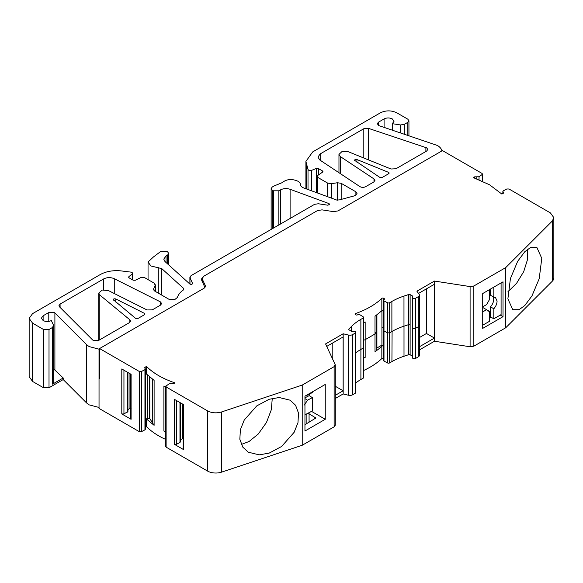<?xml version="1.0" encoding="UTF-8"?>
<svg xmlns="http://www.w3.org/2000/svg" width="583" height="583" viewBox="0 0 583 583"><rect width="100%" height="100%" fill="white"/><g stroke="black" fill="none" stroke-linecap="round" stroke-linejoin="round"><path stroke-width="0.87" d="M392.308 130.104L392.308 123.683L394.013 121.308L392.308 118.932C389.568 117.628 386.82 117.628 384.08 118.932L378.396 122.211L377.259 123.793L379.205 125.731L437.41 145.488C440.114 147.084 441.615 148.993 441.921 151.216M373.987 181.86L373.987 178.923L374.942 180.387L373.805 181.976L365.577 186.72C363.639 187.624 361.751 187.588 359.908 186.611L319.841 160.012L317.932 157.075L320.205 153.905L363.814 128.726L368.5 128.369L426.69 147.856L427.827 149.437L426.69 151.026L395.981 168.757L391.011 169.004L348.124 151.667L342.097 151.442L338.963 154.415L338.963 172.706M354.909 160.864C354.282 159.749 354.967 159.312 356.942 159.553L388.737 172.422L389.189 173.056L388.737 173.69L382.156 177.487L379.89 177.443L354.53 160.281M160.332 305.215L160.332 301.834L161.666 303.517L160.536 305.106L152.309 309.85L147.018 309.959L108.394 290.56L102.171 290.043L98.76 293.096L98.76 340.355M113.481 300.121C113.058 298.977 113.816 298.583 115.74 298.941L144.54 313.406L144.992 314.04L144.54 314.674L137.96 318.471L135.591 318.354L113.204 299.611M53.68 368.922L63.212 377.981L52.543 384.139L53.541 381.982M52.543 384.139L52.543 327.442L53.541 325.285L51.34 320.533C48.6 321.838 45.853 321.838 43.113 320.533L41.408 318.158L43.113 315.782L48.79 312.503L54.277 312.503L54.897 312.969L54.897 369.666M272.268 228.762L272.268 190.175L271.139 188.593L272.268 187.012L274.039 185.992L282.245 182.61C286.574 179.098 291.755 178.609 297.782 181.153C299.779 182.341 300.719 183.769 300.609 185.423L300.624 185.78M278.856 224.958L278.856 190.809L280.445 189.898C283.418 188.404 286.632 188.2 290.101 189.286L328.972 203.584L329.694 204.341L327.741 205.201L318.333 203.751L314.587 204.327L191.027 275.664L190.022 277.829L192.594 283.491M192.543 283.717L192.543 283.258C192.434 284.3 191.567 284.584 189.949 284.125L164.967 261.527L163.757 259.122L166.031 255.952L167.613 255.033L168.749 253.452L167.613 251.871L166.519 251.237L161.032 251.237L153.409 256.994L148.046 262L150.88 265.965L161.768 268.625L183.565 288.381L183.929 289.102L183.383 289.97C180.242 292.141 178.267 294.619 177.451 297.41L174.842 299.516L169.354 299.516L154.648 291.019L153.642 288.855L155.391 284.788L155.391 291.449M29.15 318.391L29.15 376.676L32.561 381.428L43.528 387.761L43.528 329.482L32.561 323.142L29.15 318.391L32.561 313.647L100.203 274.586C105.989 271.423 112.825 270.177 120.703 270.855L131.904 272.239L132.589 273.194L132.166 273.966L128.865 276.685L128.865 277.712M474.664 178.055L474.664 176.838L473.33 177.604L489.523 184.767L501.919 194.11L503.705 192.711L502.859 191.479L503.362 190.816L506.853 188.972L509.003 189.001L550.439 212.926L553.85 217.678L552.29 221.037L505.752 267.575L473.841 285.998L473.841 346.178L470.095 346.761L434.452 341.244L419.41 349.924M241.304 444.45L249.072 441.499L258.254 434.022L266.475 422.456L271.357 409.63L272.261 398.378M269.178 399.26L279.177 397.519L290.079 400.178L295.566 405.251L298.518 413.114L297.964 422.719L294.116 432.331L281.596 446.483L269.178 453.108L259.18 454.857L248.271 452.189L242.79 447.117L239.839 439.254L240.393 429.656L244.241 420.037L256.76 405.892L269.178 399.26M507.917 291.806L516.56 283.338L523.731 271.598L527.498 259.588L527.71 249.167M524.831 251.667L530.603 247.476L536.899 247.484L541.767 258.356L539.224 278.652L531.995 295.858L524.831 305.514L519.052 309.697L512.756 309.697L507.888 298.817L510.431 278.521L517.66 261.322L524.831 251.667M348.882 329.716L348.882 329.038A1.166 0.67 180 0 0 348.721 329.38A1.166 0.67 180 0 0 349.064 329.854L351.826 331.45L353.451 331.195A1.917 1.108 180 0 1 355.302 331.487A1.917 1.108 180 0 1 355.863 332.266A1.917 1.108 180 0 1 355.302 333.046L355.302 393.226A1.917 1.108 0 0 0 355.863 392.446L355.863 362.356L355.302 363.136M412.436 357.321A1.917 1.108 0 0 0 412.37 357.605A1.917 1.108 0 0 0 412.932 358.392A1.917 1.108 0 0 0 415.643 358.392L415.643 298.212L418.288 296.681L418.288 356.862L415.643 358.392M383.49 300.23L383.49 360.418A1.552 0.896 0 0 0 383.942 361.045A1.552 0.896 0 0 0 383.993 361.074L383.993 300.894A1.552 0.896 180 0 1 383.49 300.23A1.552 0.896 180 0 1 383.942 299.604L384.139 299.487A1.151 0.663 180 0 0 384.474 299.021A1.151 0.663 180 0 0 384.139 298.547L384.139 299.487M493.276 296.871L493.75 299.159C493.648 301.892 492.562 304.45 490.485 306.84L493.816 308.764C495.893 306.374 496.978 303.816 497.08 301.083L495.477 297.534L493.816 297.177L490.485 295.253L490.485 289.059M130.65 374.082L130.65 418.681L131.088 419.308L121.796 413.945L123.946 413.974L127.939 411.467L127.939 372.515M131.248 408.151L129.951 408.406L129.951 373.674M127.939 409.565L129.951 408.406M121.796 413.945L121.796 368.966L131.088 374.33L131.088 419.308M482.717 308.064L483.234 307.766L486.565 309.69L487.723 310.965L489.377 311.329L489.377 321.371L482.717 325.212M486.579 309.711L489.377 311.329M489.377 289.7L489.377 299.742L486.565 304.625L482.717 306.84M304.508 404.988L307.452 400.193L304.953 398.59M312.364 391.893L312.364 392.578L307.452 395.128M304.953 414.797L312.364 410.942L312.364 397.642L309.216 395.624L304.953 397.832M312.364 397.642L307.452 400.193M482.717 311.912L486.565 309.69M501.089 282.937L501.089 314.609L493.816 318.806L490.485 316.882L489.377 317.524M493.816 318.806L493.816 308.764M490.485 306.84L490.485 316.882M493.816 297.177L493.816 287.135M309.216 395.624L309.216 394.21M376.917 314.878L376.917 347.993A10.173 5.874 0 0 0 376.815 348.823M383.49 358.363A1.151 0.663 0 0 0 381.836 358.56L381.836 346.207A77.816 44.927 180 0 1 375 351.731A7.783 4.489 0 0 0 376.815 348.853A7.783 4.489 0 0 0 376.807 348.845L376.815 318.464M381.836 346.207A1.151 0.663 180 0 1 383.49 346.011L381.923 345.1L381.923 310.659M376.917 347.993L381.923 345.1M363.588 340.261L365.162 339.678L365.162 357.415A77.816 44.927 180 0 1 363.588 358.151M365.162 357.415A7.783 4.489 180 0 1 363.588 357.998M491.075 317.225L489.377 318.201M332.806 359.471L332.806 342.913M306.877 413.755L309.07 413.755L315.833 418.026L304.953 424.679M304.953 414.87L306.162 414.17M183.179 438.38L180.468 439.699M179.965 402.554L179.965 442.453L180.468 441.79L180.468 402.838M179.965 442.453L176.474 444.304L176.474 400.536M144.948 369.658L144.948 429.839L141.45 431.682L139.308 431.66L139.308 371.48L141.45 371.502L144.948 369.658L145.451 368.995L144.599 367.764L146.384 366.364L146.384 373.965L154.101 380.356L154.101 425.328L149.802 418.601L147.288 418.426L146.384 418.944L146.384 426.545L145.451 427.084M149.802 418.601L149.802 377.092M412.37 356.096L410.111 354.792A1.166 0.67 0 0 0 408.705 354.683L404.004 356.249A58.358 33.697 0 0 0 391.922 361.606L389.663 362.903L389.663 302.723A1.53 0.882 180 0 1 387.527 302.759L387.52 362.947L383.993 361.074M348.882 329.038L351.593 326.327A58.358 33.697 180 0 1 360.87 319.353L363.143 318.034A1.53 0.882 180 0 0 363.588 317.414A1.53 0.882 180 0 0 363.187 316.809L359.893 314.74A1.552 0.896 180 0 0 357.714 314.747L357.517 314.856A1.151 0.663 180 0 1 355.885 314.856L355.382 314.565A1.151 0.663 180 0 1 355.04 314.099A1.151 0.663 180 0 1 355.594 313.53A77.816 44.927 0 0 0 381.836 298.379A1.151 0.663 180 0 1 383.629 298.256L384.139 298.547M381.836 358.56A77.816 44.927 180 0 1 363.588 370.504M363.588 322.676L365.162 321.94L365.162 339.678L375 333.993L376.917 330.255M383.629 310.608L381.836 310.732L381.836 298.379M375 351.731L375 316.256L381.836 310.732M418.288 356.862A3.833 2.215 0 0 0 419.41 355.295L419.41 325.205L418.288 326.772L415.271 328.469L412.932 328.302L412.436 327.231M355.302 393.226L352.649 394.757L352.649 334.576L355.302 333.046M418.521 293.431L434.452 284.234L434.452 281.064L416.903 291.194L419.119 294.269A3.833 2.215 180 0 1 419.41 295.115A3.833 2.215 180 0 1 418.288 296.681M415.643 298.212A1.917 1.108 180 0 1 413.551 298.452A1.917 1.108 180 0 1 412.37 297.425A1.917 1.108 180 0 1 412.436 297.141L412.873 296.2L410.119 294.612A1.166 0.67 180 0 0 408.712 294.51L408.712 324.6L403.975 326.174A58.358 33.697 0 0 0 392.089 331.414L391.922 361.606M352.649 334.576A3.833 2.215 180 0 1 348.474 335.057L348.474 395.238A3.833 2.215 0 0 0 352.649 394.757M363.143 318.034L363.143 378.221A1.53 0.882 0 0 0 363.588 377.595L363.588 317.414M387.52 362.947A1.53 0.882 0 0 0 389.663 362.903M383.993 300.894L387.527 302.759M434.452 341.244L434.452 338.074L426.479 333.476L419.41 337.557M426.479 333.476L426.479 288.833M434.452 284.234L434.452 338.074L419.41 346.761M343.176 333.789L343.176 393.97L343.154 333.775L348.474 335.057M348.474 395.238L343.154 393.955L335.269 398.502M474.664 176.838L476.821 176.817L476.821 178.835M146.384 366.364C153.395 373.324 162.927 378.826 174.98 382.871L173.647 383.636L169.274 383.701L165.667 386.325L165.667 446.505M479.037 179.695L479.037 176.773L476.821 176.817M144.948 429.839L145.451 429.175L145.451 368.995M479.037 176.773L482.644 174.149L482.644 181.24M482.236 181.051L482.185 173.515L442.468 150.589L337.943 210.929L333.447 211.629L322.013 209.858L317.516 210.558L203.46 276.408L202.257 279.002L202.097 278.302L202.097 281.341M553.85 217.678L553.85 277.858A11.638 6.719 180 0 1 552.29 281.217L505.752 327.755L473.841 346.178M482.717 328.382L482.717 293.541L503.02 281.822L503.02 316.664L482.717 328.382M503.02 316.664L500.272 315.075M470.095 346.761L470.095 286.581L473.841 285.998M326.742 346.411L343.139 336.945L343.139 390.792L335.269 395.34M343.139 390.792L335.269 386.245M325.248 419.294L304.953 431.012L304.953 396.17L325.248 384.452L325.248 419.294L311.533 411.379M335.138 424.672L334.132 426.836L334.132 366.656L335.138 364.492L335.269 365.075M334.132 366.656L302.22 385.079L221.613 411.948C216.512 413.42 211.833 413.063 207.563 410.884L166.119 386.959L166.119 447.139L207.563 471.064L207.563 410.884M334.132 426.836L302.22 445.259L302.22 385.079M302.22 445.259L221.613 472.128A11.638 6.719 180 0 1 207.563 471.064M183.179 404.405L183.179 449.012L183.63 449.646L174.324 444.275L176.474 444.304M174.324 444.275L174.324 399.297L183.63 404.668L183.63 449.646M165.667 431.821L163.91 430.997L163.91 386.019L165.667 386.842M163.91 430.997L165.667 431.631M363.143 378.221L360.899 379.511A58.358 33.697 0 0 0 355.863 382.827M166.075 445.9L166.119 447.139M165.667 439.422A77.583 44.796 180 0 1 146.384 426.545M139.308 431.66L99.037 408.406L99.037 349.181L99.591 348.86M139.308 371.48L99.591 348.547L99.591 378.637L99.037 378.316L99.591 378.003M154.101 425.328L146.384 418.944M152.294 422.456L152.294 379.059L152.294 422.456M166.075 385.72L166.119 386.959M343.154 333.775L325.584 343.919L335.138 364.492M470.095 286.581L434.452 281.064M505.752 327.755L505.752 267.575M355.863 352.737A58.358 33.697 180 0 1 360.87 349.443A58.358 33.697 0 0 0 355.863 352.737M410.111 354.792L410.119 324.702L408.712 324.6L408.705 354.683M389.663 302.723L391.885 301.44A58.358 33.697 180 0 1 403.975 296.084L408.712 294.51M202.257 281.684L202.257 279.002L205.318 285.604L204.116 288.199L99.591 348.547M205.318 286.989L205.478 286.297M155.26 291.369L155.26 285.371L154.247 283.192L144.344 277.479L141.203 277.399L135.271 280.27L133.179 280.219L129.04 277.829L128.865 276.685L128.588 277.224M153.511 289.503L153.642 290.013M189.89 277.246L190.022 284.161M278.856 190.809L273.369 190.809L273.369 228.128M272.268 190.175L273.369 190.809M322.472 172.204L322.472 170.928L322.567 172.138L317.589 175.563L317.043 176.423L317.728 177.378L327.631 183.091L331.399 183.674L337.433 182.741L341.179 183.324L355.892 191.814L357.029 193.403L355.892 194.984L354.369 195.859L339.364 199.911L336.617 200.02L302.395 187.434L300.609 185.664M322.931 171.562L322.567 172.138M322.472 170.928L318.34 168.538L318.34 175.046M316.35 192.565L316.35 168.436L318.34 168.538M316.35 168.436L311.643 170.345C309.894 170.812 308.684 170.52 308.013 169.478L305.907 161.396L312.721 151.893L380.371 112.84C385.859 110.231 391.339 110.231 396.826 112.84L407.801 119.172L408.938 120.754L408.938 135.642M407.801 135.263L407.801 122.335L408.938 120.754M407.801 122.335L404.274 124.376L404.274 134.09M392.308 123.683L400.528 124.951L404.274 124.376M53.68 325.861L53.541 325.285M43.528 387.761L49.016 387.761L63.212 379.562L86.648 402.999L89.112 404.857L99.037 407.459M63.212 377.981L63.212 379.562M52.543 327.442L49.016 329.482L49.016 387.761M43.528 329.482L49.016 329.482M60.085 307.409L60.085 304.086L58.949 305.674L59.466 306.789L92.602 339.918L93.214 340.385L98.702 340.385L129.411 322.654L130.548 321.073L129.841 319.79L99.81 295.027L98.76 293.096M160.332 301.834L114.268 278.696L114.268 293.511M60.085 304.086L103.694 278.907C107.119 277.26 110.646 277.195 114.268 278.696M97.237 340.917L98.76 340.035M373.987 178.923L340.392 156.623L338.963 154.415M99.037 349.181L89.112 346.572L86.648 344.721L54.897 312.969M204.516 287.936L204.567 286.668L201.142 278.987M201.273 279.57L202.418 277.326M161.768 295.129L161.768 268.625M391.885 301.44L391.885 331.53L389.597 332.849L387.527 332.849L383.942 330.955L383.774 329.803M309.07 422.303L309.07 413.755M315.374 417.392L315.374 418.66M306.877 413.799L306.877 423.571M182.319 403.91L182.319 438.635M149.503 418.426L149.503 376.837M404.004 326.167L404.004 356.249M383.49 328.265L381.923 327.362M355.594 313.53L355.594 314.689M383.629 299.859L383.629 298.256M360.899 379.511L360.899 349.421L363.362 347.964L363.187 346.907M147.288 418.426L147.288 374.847M503.282 193.323L503.282 192.091M145.058 367.13L145.058 368.398M141.45 431.682L141.45 371.502M127.437 412.13L127.437 372.224M123.946 413.974L123.946 370.205M552.29 281.217L552.29 221.037M221.613 472.128L221.613 411.948M360.899 349.421L360.87 319.353M351.593 331.312L351.593 326.327M410.119 324.702L410.119 294.612M403.975 296.084L403.975 326.174M132.166 273.966L132.166 279.636M183.565 288.381L183.565 289.824M158.277 293.118L158.277 267.59M167.613 255.033L167.613 263.924M166.031 255.952L166.031 262.481M328.972 203.584L328.972 205.092M290.101 218.465L290.101 189.286M280.445 224.04L280.445 189.898M355.892 191.814L355.892 194.984M341.179 199.102L341.179 183.324M337.433 200.209L337.433 182.741M331.399 198.103L331.399 183.674M327.631 183.091L327.631 196.711M317.728 193.075L317.728 177.378M311.643 190.838L311.643 170.345M308.013 189.497L308.013 169.478M306.257 188.856L306.257 163.728M400.528 124.951L400.528 132.844M384.08 118.932L384.08 127.356M378.396 122.211L378.396 125.374M48.79 321.393L48.79 312.503M43.113 320.533L43.113 315.782M32.561 323.142L32.561 381.428M144.46 313.363L144.46 314.718M115.74 301.987L115.74 298.941M129.841 322.355L129.841 319.79M99.81 295.027L99.81 339.743M103.694 278.907L103.694 289.78M388.526 172.32L388.526 173.807M356.942 162.212L356.942 159.553M340.392 156.623L340.392 173.654M425.889 147.499L425.889 151.485M368.5 159.902L368.5 128.369M363.814 128.726L363.814 158.008M320.205 160.259L320.205 153.905M86.648 402.999L86.648 344.721M412.37 357.605L412.37 297.425M376.815 348.853L376.815 314.958M419.41 295.115L419.41 325.205M355.863 332.266L355.863 362.356M502.859 191.479L502.859 193.571M335.269 365.14L335.269 425.255M132.589 273.194L132.589 279.876M148.046 262L148.046 279.614M168.749 253.452L168.749 264.952M189.89 277.304L189.89 284.089M271.139 188.593L271.139 229.418M317.043 176.423L317.043 192.82M305.907 161.396L305.907 188.724M53.68 325.933L53.68 382.557M204.699 287.317L204.699 287.783"/></g></svg>
